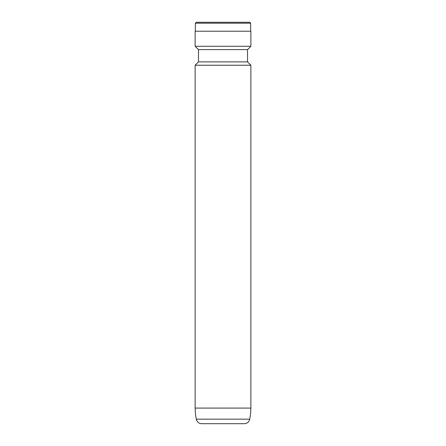 <?xml version="1.0" encoding="UTF-8"?>
<svg xmlns="http://www.w3.org/2000/svg" width="446" height="446" viewBox="0 0 446 446"><rect width="100%" height="100%" fill="white"/><g stroke="black" fill="none" stroke-linecap="round" stroke-linejoin="round"><path stroke-width="0.67" d="M196.29 419.168L249.71 419.168A5.575 5.575 0 0 1 244.23 423.7L201.77 423.7A5.575 5.575 0 0 1 196.29 419.168A66.9 66.9 0 0 1 195.125 408.09L250.875 408.09L250.875 65.228L195.125 65.228L195.125 408.09M249.71 419.168A66.9 66.9 0 0 0 250.875 408.09M195.125 65.228L198.47 61.883L247.53 61.883L250.875 65.228M247.53 61.883L247.53 49.617L250.875 46.273L250.875 31.22L195.125 31.22L195.125 46.273L250.875 46.273M198.47 61.883L198.47 49.617L247.53 49.617M198.47 49.617L195.125 46.273M250.652 31.22L250.652 23.192L195.348 23.192L195.348 31.22M195.348 23.192L196.24 22.3L249.76 22.3L250.652 23.192"/></g></svg>
